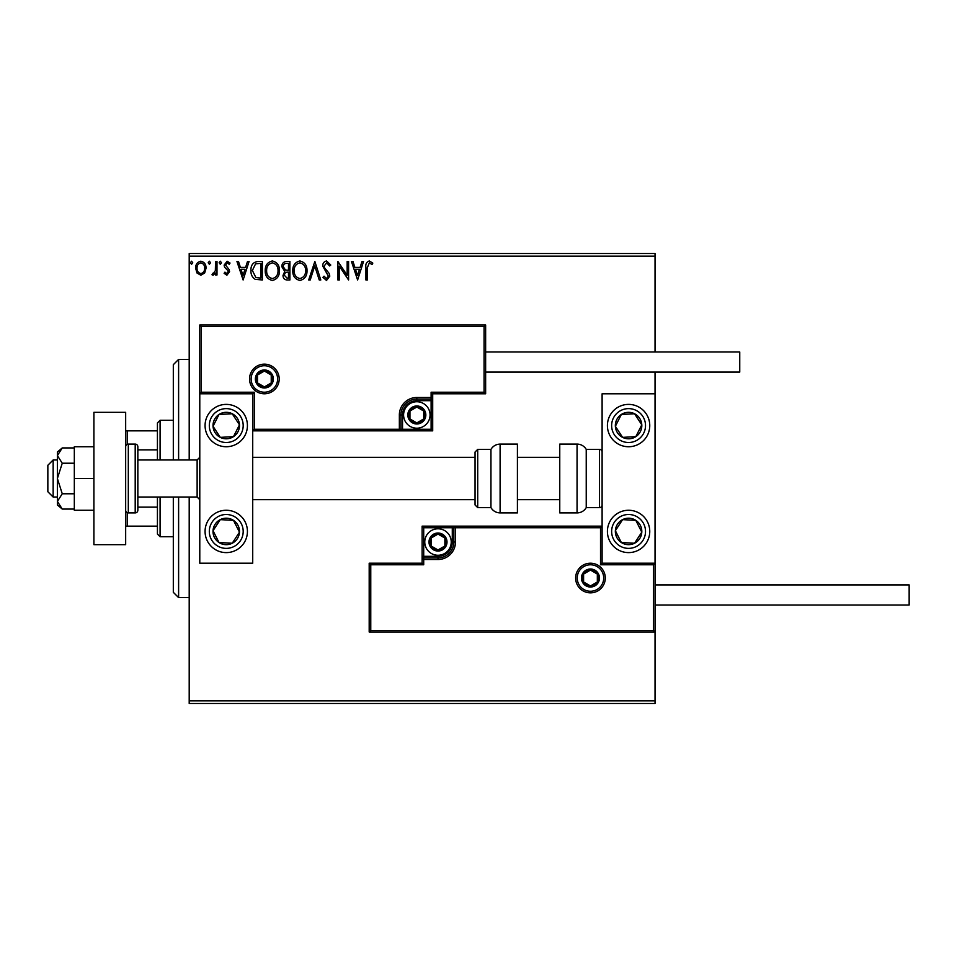 <?xml version="1.0" encoding="UTF-8"?>
<svg xmlns="http://www.w3.org/2000/svg" width="957" height="957" viewBox="0 0 957 957"><rect width="100%" height="100%" fill="white"/><g stroke="black" fill="none" stroke-linecap="round" stroke-linejoin="round"><path stroke-width="1.44" d="M204.678 272.984L200.826 275.233L196.986 272.996L195.611 268.187C195.575 264.347 197.309 262.027 200.826 261.213C204.355 262.015 206.102 264.347 206.054 268.187L204.678 272.984M216.988 261.452L216.988 274.994L215.564 274.994L215.564 272.996L213.088 275.233L211.999 274.767L212.681 273.331L213.315 273.57L215.337 270.652L215.564 261.452L216.988 261.452M226.869 275.233L224.117 273.307L224.943 272.147L226.773 273.57L228.149 271.752L227.814 270.52L224.584 267.218L224.117 265.125L227.12 261.213L230.051 263.055L229.237 264.299L227.276 262.876L225.541 265.053L229.118 269.599L229.572 271.68L226.869 275.233M258.055 261.452L262.362 261.452L262.362 279.982L255.136 279.312C252.134 277.231 250.734 274.288 250.949 270.484C250.746 265.137 253.115 262.122 258.055 261.452M289.911 261.452L289.911 279.982L287.291 279.982C284.468 279.839 283.045 278.308 283.021 275.389L284.755 271.453L281.837 266.716C281.86 263.654 283.308 261.907 286.203 261.452L289.911 261.452M314.853 261.452L320.798 279.982L319.243 279.982L314.733 265.926L310.224 279.982L308.68 279.982L314.853 261.452M347.164 261.452L348.587 261.452L348.587 279.982L339.316 266.166L339.316 279.982L337.893 279.982L337.893 261.452L347.164 275.245L347.164 261.452M367.356 267.661L367.356 279.982L365.921 279.982L365.921 267.47C365.359 264.108 366.483 261.943 369.318 260.974L372.811 263.115L372.094 264.539L369.33 262.876L367.356 267.661M189.199 256.165L189.199 253.509L655.043 253.509L655.043 256.165L189.199 256.165L189.199 459.97M189.199 497.03L189.199 700.835L655.043 700.835L655.043 703.491L189.199 703.491L189.199 700.835M655.043 256.165L655.043 351.973M655.043 372.094L655.043 393.794L602.109 393.794L602.109 563.206L655.043 563.206L655.043 393.794M653.464 630.436L655.043 632.015L369.187 632.015L369.187 563.206L370.766 564.786L370.766 630.436L653.464 630.436L653.464 564.786L655.043 563.206L655.043 700.835M357.607 279.982L351.434 261.452L352.989 261.452L354.891 267.398L360.095 267.398L361.997 261.452L363.552 261.452L357.607 279.982M326.6 260.974L330.775 265.029L329.615 265.962L326.708 262.876L324.124 266.022L324.59 267.84L329.088 273.307L329.818 276.13L326.504 280.461L322.928 277.327L324.04 276.178L326.528 278.559L328.395 276.214L322.688 265.998C322.724 263.211 324.028 261.548 326.6 260.974M307.018 270.64C307.125 275.927 304.769 279.193 299.984 280.461C295.079 279.312 292.675 276.071 292.758 270.723C292.675 265.436 295.043 262.182 299.864 260.974C304.697 262.146 307.077 265.364 307.018 270.64M279.456 270.64C279.564 275.927 277.219 279.193 272.422 280.461C267.517 279.312 265.113 276.071 265.209 270.723C265.113 265.436 267.481 262.182 272.314 260.974C277.147 262.146 279.528 265.364 279.456 270.64M243.114 279.982L236.941 261.452L238.496 261.452L240.398 267.398L245.602 267.398L247.504 261.452L249.059 261.452L243.114 279.982M221.498 262.756L220.313 264.299L219.129 262.756L220.313 261.213L221.498 262.756M210.576 262.756L209.38 264.299L208.195 262.756L209.38 261.213L210.576 262.756M192.752 262.756L191.567 264.299L190.383 262.756L191.567 261.213L192.752 262.756M355.502 269.288L357.499 275.508L359.485 269.288L355.502 269.288M294.194 270.735C294.122 274.97 296.024 277.578 299.912 278.559C303.788 277.53 305.678 274.898 305.594 270.64C305.654 266.429 303.764 263.845 299.912 262.876C296 263.833 294.098 266.453 294.194 270.735M287.004 278.08L288.488 278.08L288.488 272.147L287.758 272.147C285.629 272.123 284.516 273.2 284.444 275.353L287.004 278.08M287.77 270.245L288.488 270.245L288.488 263.354L286.861 263.354C284.588 263.319 283.392 264.443 283.26 266.716L285.497 270.03L287.77 270.245M266.632 270.735C266.56 274.97 268.474 277.578 272.362 278.559C276.226 277.53 278.116 274.898 278.032 270.64C278.104 266.429 276.214 263.845 272.362 262.876C268.45 263.833 266.536 266.453 266.632 270.735M260.926 278.08L260.926 263.354L255.591 263.821L252.385 270.484L255.89 277.566L260.926 278.08M241.008 269.288L243.006 275.508L244.992 269.288L241.008 269.288M197.034 268.175C196.975 271.046 198.243 272.853 200.838 273.57C203.434 272.853 204.702 271.058 204.631 268.175C204.702 265.316 203.434 263.546 200.838 262.876C198.231 263.546 196.963 265.304 197.034 268.175M226.247 404.392A21.174 21.174 0 0 1 247.42 425.566A21.174 21.174 0 0 1 226.247 446.74A21.174 21.174 0 0 1 205.073 425.566A21.174 21.174 0 0 1 226.247 404.392M226.247 552.608A21.174 21.174 0 0 0 247.42 531.434A21.174 21.174 0 0 0 226.247 510.26A21.174 21.174 0 0 0 205.073 531.434A21.174 21.174 0 0 0 243.975 543.014A21.174 21.174 0 0 0 237.826 513.706M252.72 393.794L252.72 563.206L199.786 563.206L199.786 393.794L252.72 393.794L254.311 392.214L254.311 429.262L252.72 430.853L402.538 430.853L402.538 429.262L431.117 429.262L431.117 400.684L416.821 400.684A14.295 14.295 0 0 0 402.538 414.979L402.538 429.262L400.947 429.262A1.591 1.591 0 0 1 399.356 430.853L399.356 414.979A17.465 17.465 0 0 1 416.821 397.502L431.117 397.502L431.117 392.214L484.063 392.214L484.063 326.564L485.642 324.985L485.642 393.794L432.708 393.794L432.708 397.502L431.117 397.502L431.117 399.093L416.821 399.093A15.886 15.886 0 0 0 400.947 414.979L400.947 429.262L254.311 429.262M628.582 552.608A21.174 21.174 0 0 1 607.408 531.434A21.174 21.174 0 0 1 628.582 510.26A21.174 21.174 0 0 1 649.755 531.434A21.174 21.174 0 0 1 628.582 552.608M628.582 404.392A21.174 21.174 0 0 0 607.408 425.566A21.174 21.174 0 0 0 628.582 446.74A21.174 21.174 0 0 0 649.755 425.566A21.174 21.174 0 0 0 628.582 404.392A21.174 21.174 0 0 1 640.161 443.294M53.149 497.03L47.85 491.731L47.85 465.269L53.149 459.97L53.149 497.03L57.384 497.03M137.844 497.03L197.13 497.03L197.13 459.97L199.786 457.326M577.227 578.028A13.231 13.231 0 0 0 590.469 591.259A13.231 13.231 0 0 0 603.7 578.028A13.231 13.231 0 0 0 590.469 564.786A13.231 13.231 0 0 0 577.227 578.028M369.187 563.206L422.121 563.206L422.121 559.498L423.712 559.498L423.712 564.786L370.766 564.786M438.007 556.316L438.007 557.907L423.712 557.907A1.591 1.591 0 0 0 422.121 559.498L422.121 526.147L452.29 526.147L452.29 527.738L423.712 527.738L423.712 556.316L438.007 556.316A14.295 14.295 0 0 0 452.29 542.021L452.29 527.738L453.881 527.738A1.591 1.591 0 0 1 455.472 526.147L452.29 526.147M438.007 559.498L438.007 557.907A15.886 15.886 0 0 0 453.881 542.021L453.881 527.738L455.472 527.738L455.472 526.147L602.109 526.147L600.518 527.738L455.472 527.738L455.472 542.021A17.465 17.465 0 0 1 438.007 559.498L423.712 559.498L423.712 556.316L422.121 556.316M370.766 630.436L369.187 632.015M422.121 563.206L423.712 564.786M653.464 564.786L600.518 564.786L602.109 563.206M422.121 526.147L423.712 527.738M277.602 378.972A13.231 13.231 0 0 0 264.371 365.741A13.231 13.231 0 0 0 251.129 378.972A13.231 13.231 0 0 0 264.371 392.214A13.231 13.231 0 0 0 277.602 378.972M484.063 326.564L201.365 326.564L201.365 392.214L199.786 393.794L199.786 324.985L485.642 324.985M432.708 400.684L431.117 400.684L431.117 399.093A1.591 1.591 0 0 0 432.708 397.502L432.708 430.853L402.538 430.853M485.642 393.794L484.063 392.214M432.708 393.794L431.117 392.214M201.365 326.564L199.786 324.985M432.708 430.853L431.117 429.262M424.764 414.979A7.943 7.943 0 0 0 409.955 411.008A7.943 7.943 0 0 0 416.821 422.91A7.943 7.943 0 0 0 424.764 414.979M423.7 414.979L423.7 411.008L416.821 407.036L409.955 411.008L409.955 418.951L416.821 422.91L423.7 418.951L423.7 414.979M403.591 414.979A13.231 13.231 0 0 1 416.821 401.737A13.231 13.231 0 0 1 430.064 414.979A13.231 13.231 0 0 1 416.821 428.21A13.231 13.231 0 0 1 403.591 414.979M409.955 411.008L409.955 418.951L416.821 422.91L423.7 418.951L423.7 411.008L416.821 407.036M445.938 542.021A7.943 7.943 0 0 0 431.128 538.049A7.943 7.943 0 0 0 438.007 549.964A7.943 7.943 0 0 0 445.938 542.021M444.873 542.021L444.873 538.049L438.007 534.09L431.128 538.049L431.128 545.992L438.007 549.964L444.873 545.992L444.873 542.021M424.764 542.021A13.231 13.231 0 0 1 438.007 528.79A13.231 13.231 0 0 1 451.237 542.021A13.231 13.231 0 0 1 438.007 555.263A13.231 13.231 0 0 1 424.764 542.021M431.128 538.049L431.128 545.992L438.007 549.964L444.873 545.992L444.873 538.049L438.007 534.09M598.4 578.028A7.943 7.943 0 0 0 583.591 574.056A7.943 7.943 0 0 0 590.469 585.959A7.943 7.943 0 0 0 598.4 578.028M597.335 578.028L597.335 574.056L590.469 570.085L583.591 574.056L583.591 582L590.469 585.959L597.335 582L597.335 578.028M583.591 574.056L583.591 582L590.469 585.959M597.335 582L597.335 574.056M272.302 378.972A7.943 7.943 0 0 0 257.493 375A7.943 7.943 0 0 0 264.371 386.915A7.943 7.943 0 0 0 272.302 378.972M271.238 378.972L271.238 375L264.371 371.041L257.493 375L257.493 382.944L264.371 386.915L271.238 382.944L271.238 378.972M257.493 375L257.493 382.944L264.371 386.915L271.238 382.944L271.238 375M215.169 524.197A13.231 13.231 0 0 0 232.228 543.241A13.231 13.231 0 0 0 233.484 520.357A13.231 13.231 0 0 0 215.169 524.197M216.653 525.166L213.04 530.704L219.009 542.523L232.228 543.241L239.465 532.164L233.484 520.357L220.277 519.627L216.653 525.166M214.667 549.162A21.174 21.174 0 0 1 226.247 510.26M213.04 530.704L219.009 542.523L232.228 543.241L239.465 532.164L233.484 520.357L220.277 519.627L213.04 530.704M617.504 524.197A13.231 13.231 0 0 0 634.551 543.241A13.231 13.231 0 0 0 635.819 520.357A13.231 13.231 0 0 0 617.504 524.197M618.988 525.166L615.363 530.704L621.344 542.523L634.551 543.241L641.788 532.164L635.819 520.357L622.6 519.627L618.988 525.166M615.363 530.704L621.344 542.523L634.551 543.241L641.788 532.164L635.819 520.357L622.6 519.627L615.363 530.704M639.659 418.329A13.231 13.231 0 0 0 615.363 426.296A13.231 13.231 0 0 0 635.819 436.643A13.231 13.231 0 0 0 639.659 418.329M638.175 419.298L634.551 413.759L621.344 414.477L615.363 426.296L622.6 437.373L635.819 436.643L641.788 424.836L638.175 419.298M628.582 446.74A21.174 21.174 0 0 1 610.853 437.146M634.551 413.759L621.344 414.477L615.363 426.296L622.6 437.373L635.819 436.643L641.788 424.836L634.551 413.759M237.336 418.329A13.231 13.231 0 0 0 213.04 426.296A13.231 13.231 0 0 0 233.484 436.643A13.231 13.231 0 0 0 237.336 418.329M235.841 419.298L232.228 413.759L219.009 414.477L213.04 426.296L220.277 437.373L233.484 436.643L239.465 424.836L235.841 419.298M243.975 413.986A21.174 21.174 0 0 1 237.826 443.294A21.174 21.174 0 0 1 208.518 437.146M232.228 413.759L219.009 414.477L213.04 426.296L220.277 437.373L233.484 436.643L239.465 424.836L232.228 413.759M577.059 512.904A10.587 10.587 0 0 0 586.234 507.617L586.234 449.383A10.587 10.587 0 0 0 577.059 444.096L559.761 444.096L559.761 512.904L577.059 512.904L577.059 444.096M586.234 507.617L599.465 507.617A2.644 2.644 0 0 0 602.109 504.973M599.465 507.617L599.465 449.383A2.644 2.644 0 0 1 602.109 452.027M599.465 449.383L586.234 449.383M500.104 512.904L517.414 512.904L517.414 444.096L500.104 444.096L500.104 512.904C496.109 512.773 493.058 511.014 490.941 507.617L490.941 449.383L477.71 449.383L477.71 507.617L475.055 504.973L475.055 452.027L477.71 449.383M252.72 457.326L475.055 457.326L475.055 504.973M655.043 584.906L909.15 584.906L909.15 605.027L655.043 605.027M485.642 351.973L739.749 351.973L739.749 372.094L485.642 372.094M93.906 478.5L74.323 478.5L74.323 510.26L93.906 510.26M74.323 478.5L74.323 446.74L93.906 446.74M93.906 544.677L93.906 412.323L125.666 412.323L125.666 544.677L93.906 544.677M128.31 444.096L128.31 512.904L135.2 512.904A2.644 2.644 0 0 0 137.844 510.26L137.844 446.74A2.644 2.644 0 0 0 135.2 444.096L128.31 444.096A2.644 2.644 0 0 0 125.666 446.74M128.31 512.904A2.644 2.644 0 0 1 125.666 510.26M62.253 493.776L57.384 478.5L57.384 501.42L62.253 509.064L57.384 504.973L57.384 501.42L62.253 493.776L74.323 493.776M62.253 509.064L74.323 509.064M62.253 463.224L57.384 455.58L57.384 478.5L62.253 463.224L74.323 463.224M62.253 447.936L57.384 452.027L57.384 455.58L62.253 447.936L74.323 447.936M178.612 497.03L178.612 597.611L173.313 592.311L173.313 497.03M173.313 459.97L173.313 364.689L178.612 359.389L178.612 459.97M160.082 497.03L160.082 536.733L157.427 534.09L157.427 497.03M157.427 459.97L157.427 422.91L160.082 420.267L160.082 459.97M160.082 536.733L173.313 536.733M160.082 420.267L173.313 420.267M157.427 526.147L125.666 526.147M157.427 507.126L137.844 507.126M157.427 449.874L137.844 449.874M125.666 430.853L127.257 430.853L127.257 444.311M157.427 430.853L127.257 430.853M127.257 512.689L127.257 526.147M605.291 578.028A14.822 14.822 0 0 1 590.469 592.85A14.822 14.822 0 0 1 575.635 578.028A14.822 14.822 0 0 1 590.469 563.206A14.822 14.822 0 0 1 605.291 578.028M600.518 564.786L600.518 527.738M452.29 542.021L455.472 542.021M249.538 378.972A14.822 14.822 0 0 1 264.371 364.15A14.822 14.822 0 0 1 279.193 378.972A14.822 14.822 0 0 1 264.371 393.794A14.822 14.822 0 0 1 249.538 378.972M201.365 392.214L254.311 392.214M416.821 400.684L416.821 397.502M402.538 414.979L399.356 414.979M425.829 414.979A8.996 8.996 0 0 0 416.821 405.971A8.996 8.996 0 0 0 407.826 414.979A8.996 8.996 0 0 0 416.821 423.975A8.996 8.996 0 0 0 425.829 414.979M447.003 542.021A8.996 8.996 0 0 0 438.007 533.025A8.996 8.996 0 0 0 428.999 542.021A8.996 8.996 0 0 0 438.007 551.029A8.996 8.996 0 0 0 447.003 542.021M599.465 578.028A8.996 8.996 0 0 0 590.469 569.02A8.996 8.996 0 0 0 581.461 578.028A8.996 8.996 0 0 0 590.469 587.024A8.996 8.996 0 0 0 599.465 578.028M273.367 378.972A8.996 8.996 0 0 0 264.371 369.976A8.996 8.996 0 0 0 255.363 378.972A8.996 8.996 0 0 0 264.371 387.98A8.996 8.996 0 0 0 273.367 378.972M212.071 522.175A16.939 16.939 0 0 0 216.988 545.622A16.939 16.939 0 0 0 240.434 540.705A16.939 16.939 0 0 0 235.518 517.259A16.939 16.939 0 0 0 212.071 522.175M614.394 522.175A16.939 16.939 0 0 0 619.311 545.622A16.939 16.939 0 0 0 642.757 540.705A16.939 16.939 0 0 0 637.841 517.259A16.939 16.939 0 0 0 614.394 522.175M642.757 416.295A16.939 16.939 0 0 0 619.311 411.378A16.939 16.939 0 0 0 614.394 434.825A16.939 16.939 0 0 0 637.841 439.742A16.939 16.939 0 0 0 642.757 416.295M240.434 416.295A16.939 16.939 0 0 0 216.988 411.378A16.939 16.939 0 0 0 212.071 434.825A16.939 16.939 0 0 0 235.518 439.742A16.939 16.939 0 0 0 240.434 416.295M135.2 512.904L135.2 444.096M197.13 497.03L199.786 499.674M559.761 499.674L517.414 499.674M475.055 499.674L252.72 499.674M559.761 457.326L517.414 457.326M53.149 459.97L57.384 459.97M137.844 459.97L197.13 459.97M477.71 507.617L490.941 507.617M500.104 444.096C496.109 444.227 493.058 445.986 490.941 449.383M178.612 359.389L189.199 359.389M178.612 597.611L189.199 597.611"/></g></svg>
